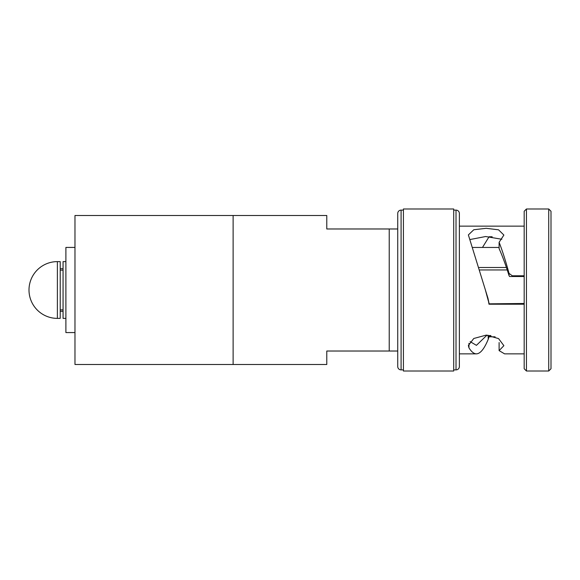 <?xml version="1.0" encoding="UTF-8"?>
<svg xmlns="http://www.w3.org/2000/svg" width="580" height="580" viewBox="0 0 580 580"><rect width="100%" height="100%" fill="white"/><g stroke="black" fill="none" stroke-linecap="round" stroke-linejoin="round"><path stroke-width="0.87" d="M492.181 236.77L489.063 236.77L482.48 247.45M470.112 341.606L476.434 345.346L486.997 335.131M524.182 275.79L512.278 275.79L509.037 273.376C505.731 261.145 502.418 250.785 499.112 242.295L503.882 235.067L498.553 229.818L486.214 228.302L473.787 229.76L468.372 234.914L487.968 298.294L489.063 303.485M501.874 239.272L485.663 236.524L469.909 239.554M509.559 276.515L512.278 276.515L509.559 276.515L509.037 275.594C505.724 264.98 502.418 255.998 499.112 248.653L499.112 242.295M548.731 371.012L551 368.742L551 211.258L548.731 208.988L526.452 208.988L526.452 371.012L548.731 371.012L548.731 208.988M526.452 371.012L524.182 368.742L524.182 211.258L526.452 208.988M524.182 226.142L459.375 226.142L459.375 366.524L459.375 213.476A3.349 3.349 0 0 0 456.018 210.119L453.698 210.119M524.182 353.858L504.586 353.858L499.112 350.617L503.882 345.673L498.553 338.582L486.214 335.117L473.787 338.481L468.372 345.52L468.959 347.862C471.453 351.835 473.947 353.836 476.434 353.858L459.375 353.858M524.182 303.84L488.976 303.84L488.991 304.21L524.182 304.21M488.991 304.21L487.968 298.294M485.395 290L488.266 300.672M459.375 366.524A3.349 3.349 0 0 1 456.018 369.88L453.698 369.88M453.698 371.012L453.698 208.988L403.412 208.988L403.412 371.012L453.698 371.012M403.412 210.119L401.084 210.119A3.349 3.349 0 0 0 397.735 213.476L397.735 366.524A3.349 3.349 0 0 0 401.084 369.88L401.084 210.119M403.412 369.88L401.084 369.88M326.779 228.977L326.779 215.499L233.117 215.499L233.117 364.501L233.117 215.499L74.98 215.499L74.98 364.501L326.779 364.501L326.779 351.023L389.224 351.023L389.224 228.977L326.779 228.977M472.917 247.45L499.112 247.45M479.232 267.496L506.384 267.496M479.935 269.954L507.203 269.954M397.735 228.977L389.224 228.977M389.224 351.023L397.735 351.023M459.375 213.476L459.375 226.142M490.89 335.574L488.976 335.574L488.991 336.813L495.095 336.813M488.991 336.813L488.266 339.191L488.084 335.189M476.434 353.858C480.378 353.706 484.322 348.812 488.266 339.191M512.278 275.79L512.278 276.515L524.182 276.515M499.112 342.533L499.112 350.617M468.959 343.324L468.959 347.862M488.976 303.84L524.182 303.485M57.384 290L57.384 261.616A28.384 28.384 0 0 0 29 290A28.384 28.384 0 0 0 57.384 318.384L57.384 261.616L60.218 261.616L60.218 318.384L57.384 318.384L57.384 290M63.06 270.135L60.218 270.135M63.06 309.865L60.218 309.865M74.98 247.428L65.895 247.428L65.895 332.572L74.98 332.572M60.218 268.714L63.06 268.714M60.218 311.286L63.06 311.286M65.895 318.384L63.06 318.384L63.06 261.616L65.895 261.616M456.018 369.88L456.018 210.119M509.037 275.594L509.037 273.376"/></g></svg>
